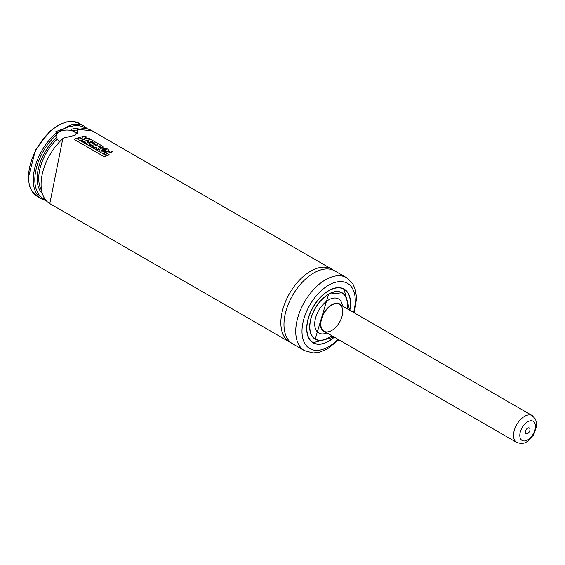<?xml version="1.0" encoding="UTF-8"?>
<svg xmlns="http://www.w3.org/2000/svg" width="565" height="565" viewBox="0 0 565 565"><rect width="100%" height="100%" fill="white"/><g stroke="black" fill="none" stroke-linecap="round" stroke-linejoin="round"><path stroke-width="0.85" d="M55.695 133.538L70.357 125.07A42.107 24.309 -60 0 1 84.079 126.157L79.375 123.445A42.107 24.309 120 0 0 50.991 130.819A42.107 24.309 120 0 0 29.613 167.374A42.107 24.309 120 0 0 37.269 196.373L41.972 199.092A42.107 24.309 -60 0 1 34.317 170.086A42.107 24.309 -60 0 1 55.695 133.538L56.627 134.788A40.998 23.674 120 0 0 35.538 171.972A40.998 23.674 120 0 0 45.186 199.48M59.586 141.215L57.114 139.265L56.627 134.788M86.028 128.749A40.998 23.674 120 0 0 70.985 126.496L70.985 129.307L72.066 130.635L76.769 133.347L77.257 132.93L77.292 129.802L78.019 131.631L74.968 135.374M77.221 133.248A36.563 21.11 -60 0 0 76.769 133.347L77.257 132.93M291.187 342.835A42.107 24.309 -60 0 1 289.562 342.03A42.107 24.309 -60 0 1 283.107 308.292A42.107 24.309 -60 0 1 310.609 271.186A42.107 24.309 -60 0 1 331.662 269.102L91.911 130.685A42.107 24.309 120 0 0 78.189 129.597L75.166 135.254L63.527 138.058A42.107 24.309 120 0 0 42.149 174.606A42.107 24.309 120 0 0 49.805 203.612L62.934 138.037M331.662 269.102A42.107 24.309 -60 0 1 333.173 270.112M338.866 339.791L327.389 348.944L319.387 352.228L313.059 352.977L304.443 350.625L292.691 343.845A42.107 24.309 -60 0 1 286.236 310.1A42.107 24.309 -60 0 1 313.745 273.001A42.107 24.309 -60 0 1 334.798 270.91L346.55 277.697L352.998 284.146L355.47 290.057L356.564 298.101L354.375 312.925M334.311 337.164A31.026 17.91 -60 0 1 313.123 342.842A31.026 17.91 -60 0 1 308.363 317.982A31.026 17.91 -60 0 1 328.632 290.643A31.026 17.91 -60 0 1 344.149 289.103A31.026 17.91 -60 0 1 349.827 310.291M343.343 288.687A31.026 17.91 -60 0 1 343.831 289.054M312.918 342.595A31.026 17.91 -60 0 1 312.353 342.355M341.14 292.409A26.703 15.417 -60 0 1 341.578 292.741M314.988 338.802A26.703 15.417 -60 0 1 314.479 338.59M331.676 335.645A26.59 15.354 -60 0 1 315.334 339A26.59 15.354 -60 0 1 311.259 317.692A26.59 15.354 -60 0 1 328.632 294.259A26.59 15.354 -60 0 1 341.931 292.945A26.59 15.354 -60 0 1 347.193 308.773M326.937 332.905L326.549 333.06A19.676 11.356 -60 0 1 314.762 322.777A19.676 11.356 -60 0 1 328.632 299.909A19.676 11.356 -60 0 1 342.39 305.63L342.447 306.032M325.878 332.298A15.954 9.21 -60 0 1 320.906 320.517A15.954 9.21 -60 0 1 331.768 304.754A15.954 9.21 -60 0 1 341.387 305.425M331.768 305.114A15.509 8.955 -60 0 1 339.523 304.344A15.509 8.955 -60 0 1 339.523 322.262A15.509 8.955 -60 0 1 324.013 331.217A15.509 8.955 -60 0 1 321.633 318.787A15.509 8.955 -60 0 1 331.768 305.114M77.002 133.799A11.081 6.399 0 0 0 66.493 130.084A11.081 6.399 0 0 0 56.535 134.272M70.985 126.496L70.9 126.115L55.857 131.631L56.592 134.371M62.983 138.065L63.527 138.058L62.983 138.065M78.189 129.597L77.292 129.802L78.189 129.597M70.9 126.115L70.357 125.07M81.339 138.898L82.61 137.846L78.994 139.039L77.349 138.086L84.842 135.96L86.572 136.956L84.609 138.376L88.966 138.34L90.746 139.364L83.274 141.497L81.565 140.508L84.983 139.371L82.462 139.548L81.339 138.898M100.521 146.406L99.885 146.829L98.246 146.271L99.687 145.89L100.669 146.596M102.145 145.954L103.282 147.055L102.611 147.62L99.108 147.804L97.978 149.986L95.916 148.8L96.912 146.999L93.945 147.67L92.229 146.674L97.922 144.923L96.431 144.061L90.718 145.812L88.988 144.817L94.701 143.065L90.972 140.911L90.146 141.116L92.547 142.5L90.753 142.987L88.373 141.61L87.059 142.02L89.637 143.503L87.836 144.153L83.542 141.667L91.029 139.527L102.145 145.954M101.361 150.459L102.491 149.344L106.058 149.457L104.779 150.622L101.156 150.156M106.058 149.457L106.418 149.852M101.615 148.094L107.597 148.983L108.876 150.318L107.103 151.491L99.496 150.989L98.826 149.979L101.615 148.094M103.218 153.023L110.726 150.89L112.456 151.886L106.743 153.376L109.306 154.859L107.512 155.502L103.218 153.023M74.22 139.407L76.374 138.39L106.587 155.827L104.419 156.844L74.22 139.407M526.636 433.906A3.326 1.921 -60 0 1 525.295 432.225A3.326 1.921 -60 0 1 527.646 428.157A3.326 1.921 -60 0 1 529.935 430.142A3.326 1.921 -60 0 1 526.636 433.906M70.985 129.307A37.671 21.753 -60 0 1 79.312 129.11M42.149 193.491A37.671 21.753 -60 0 1 56.627 137.599M72.066 130.635A36.563 21.11 -60 0 1 77.257 130.19M41.259 189.861A36.563 21.11 -60 0 1 57.114 139.265M304.443 350.625A42.107 24.309 -60 0 1 297.995 316.887A42.107 24.309 -60 0 1 325.497 279.781A42.107 24.309 -60 0 1 346.55 277.697M338.04 339.318A37.671 21.753 -60 0 1 302.423 336.627A37.671 21.753 -60 0 1 328.632 285.212A37.671 21.753 -60 0 1 353.556 312.452M328.597 290.664A30.913 17.847 -60 0 1 344.014 289.153A30.913 17.847 -60 0 1 350.413 303.349M328.597 341.147A30.913 17.847 -60 0 1 313.095 342.701A30.913 17.847 -60 0 1 306.696 328.59M311.866 341.987L313.095 342.701L334.205 337.1A30.807 17.783 -60 0 1 307.035 331.676A30.807 17.783 -60 0 1 328.632 290.82A30.807 17.783 -60 0 1 349.693 310.22M331.81 335.723A26.816 15.481 -60 0 1 309.74 328.724A26.816 15.481 -60 0 1 328.632 294.075A26.816 15.481 -60 0 1 347.327 308.85M328.597 294.104A26.703 15.417 -60 0 1 341.91 292.804A26.703 15.417 -60 0 1 347.44 305.072M328.597 337.708A26.703 15.417 -60 0 1 315.199 339.057A26.703 15.417 -60 0 1 309.669 326.874M324.013 331.217L516.756 442.494A15.509 8.955 -60 0 1 516.756 424.583A15.509 8.955 -60 0 1 532.265 415.628L339.523 304.344M524.285 440.983A11.081 6.399 -60 0 1 523.19 425.996A11.081 6.399 -60 0 1 535.451 425.629A11.081 6.399 -60 0 1 524.285 440.983M289.562 342.03L49.805 203.612M349.721 310.234L344.014 289.153L342.778 288.447M315.199 339.057L328.611 294.132L341.91 292.804M341.931 292.945L340.639 292.197M315.334 339L314.048 338.258M79.375 123.445L72.151 121.397L66.486 121.941L59.226 124.674L49.586 131.525L35.531 149.937L28.25 178.046L29.5 185.906L31.873 191.125L37.269 196.373M77.8 129.484L91.911 130.685M84.079 126.157L87.646 129.025M46.238 200.745L41.972 199.092M516.756 442.494L521.29 443.603L524.511 442.974L527.498 441.47L533.748 434.711L536.75 425.445L535.691 419.385L532.265 415.628"/></g></svg>
